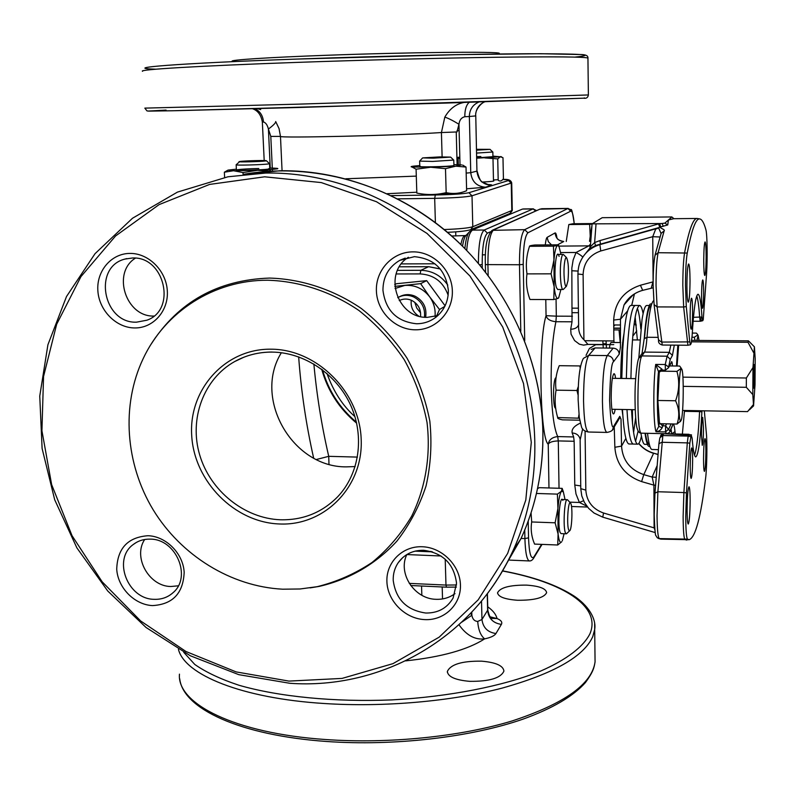 <?xml version="1.0" encoding="UTF-8"?>
<svg xmlns="http://www.w3.org/2000/svg" width="795" height="795" viewBox="0 0 795 795"><rect width="100%" height="100%" fill="white"/><g stroke="black" fill="none" stroke-linecap="round" stroke-linejoin="round"><path stroke-width="1.19" d="M328.981 464.24L328.733 456.33L357.452 457.095M522.514 209.075L533.087 208.916L535.721 211.013M356.647 423.178C339.385 408.849 327.729 390.862 321.697 369.228M316.44 459.49L328.733 456.33C321.677 425.901 316.728 395.125 313.866 364.001M298.662 356.866C301.116 390.911 306.115 424.649 313.647 458.069M411.263 300.212C410.498 307.009 412.983 312.296 418.717 316.062M482.297 267.925L482.207 264.526C482.197 247.007 483.936 236.542 487.405 233.134L484.244 230.013L472.588 230.113L469.696 231.504C467.4 233.7 465.8 239.365 464.896 248.487M472.429 230.182C469.467 232.319 467.569 239.047 466.735 250.365M471.544 230.321L521.828 209.343L471.316 230.401M701.975 316.996C701.001 302.1 699.67 294.508 697.98 294.239C695.685 295.323 693.727 309.235 692.107 335.987L691.173 343.47L690.438 344.762L689.752 341.89L686.284 306.572L685.489 285.425C685.538 270.717 686.125 259.935 687.238 253.048C691.769 229.218 696.003 217.85 699.938 218.973C702.084 219.49 704.072 223.097 705.91 229.795C707.212 233.909 707.59 258.981 706.586 273.54L703.227 319.769L702.76 320.673L701.975 316.996L693.449 317.304M704.32 410.826L706.367 433.345C707.321 442.974 706.884 468.692 705.592 478.381C700.862 517.167 695.396 537.609 689.176 539.686L687.486 539.139C686.403 537.649 685.817 530.106 685.727 516.521L686.463 492.89L689.812 443.203L691.213 435.193L692.137 438.244C693.101 450.199 694.274 456.419 695.665 456.916C698.249 455.823 700.325 440.798 701.896 411.85L701.955 410.786M701.558 295.949C701.657 286.369 702.055 281.023 702.75 279.92C703.307 280.585 703.605 284.719 703.635 292.331C703.545 301.842 703.148 307.168 702.452 308.311C701.896 307.685 701.607 303.571 701.558 295.949M686.91 285.425C687.029 272.586 687.605 265.431 688.649 263.97C689.494 264.884 689.951 270.499 690.03 280.814C689.911 293.544 689.335 300.669 688.281 302.189C687.446 301.345 686.989 295.76 686.91 285.425M690.209 466.695C690.328 455.624 690.825 449.364 691.71 447.913C692.286 448.489 692.604 452.415 692.644 459.679C692.524 470.68 692.018 476.921 691.143 478.411C690.557 477.875 690.249 473.969 690.209 466.695M701.458 434.309C701.568 424.311 701.985 418.667 702.71 417.385L703.505 428.425C703.396 438.353 702.979 443.988 702.243 445.309L701.458 434.309M615.618 378.36C615.141 374.982 614.565 373.441 613.869 373.749C612.17 376.264 611.285 384.243 611.196 397.659C611.375 407.07 612.051 412.476 613.233 413.877C613.919 414.274 614.565 412.754 615.151 409.346M609.427 348.081L609.934 344.841M609.984 344.593L611.007 342.476L620.637 342.556M586.044 355.335L589.413 348.429L595.743 344.712L613.77 344.623L587.912 344.404L583.54 345.139L579.386 344.185L574.556 340.548L571.058 334.178L570.701 329.239L572.022 321.796L555.904 321.717C552.485 338.312 550.895 359.678 551.144 385.833C551.76 411.472 553.956 428.386 557.722 436.584C552.137 437.19 548.977 439.754 548.232 444.266C549.305 442.229 552.654 441.116 558.289 440.917L559.034 488.279M703.535 458.745C703.664 446.879 704.161 440.182 705.006 438.641C705.562 439.257 705.861 443.501 705.89 451.361C705.761 463.127 705.264 469.815 704.42 471.415C703.863 470.829 703.565 466.615 703.535 458.745M687.109 510.201C687.268 496.418 687.904 488.607 689.017 486.759C689.722 487.434 690.1 492.075 690.149 500.691C689.99 514.345 689.354 522.136 688.231 524.054C687.536 523.428 687.158 518.817 687.109 510.201M690.13 315.903C690.229 305.34 690.696 299.437 691.541 298.204C692.197 298.92 692.554 303.372 692.604 311.57C692.505 322.064 692.038 327.947 691.193 329.219C690.537 328.554 690.179 324.112 690.13 315.903M703.734 260.522C703.843 249.372 704.291 243.171 705.086 241.918C705.751 242.743 706.099 247.762 706.139 256.964C706.04 268.024 705.582 274.205 704.787 275.507C704.131 274.742 703.784 269.743 703.734 260.522M702.542 320.763L700.325 321.269L699.65 317.324C698.914 306.224 697.94 299.119 696.738 296.008M671.855 216.965L673.941 218.705L671.855 216.965L664.858 223.127L667.73 224.955L660.585 226.923M697.096 218.466L673.693 218.705L668.436 219.977L667.73 224.955M590.407 246.758L594.63 242.564L599.967 240.577L659.81 223.554L662.056 223.484L663.298 226.277C655.875 227.688 665.803 228.98 664.153 230.868L661.152 233.313L655.15 254.648M662.056 223.484L664.858 223.127M687.486 539.139L659.284 538.603C657.942 537.082 657.197 529.45 657.048 515.687L657.882 491.747L662.831 435.541L659.84 437.807L658.926 443.58M659.81 223.554L592.096 223.852L602.232 217.691L671.864 216.936M586.819 506.157L579.396 502.47L583.55 500.731M545.787 299.526L546.056 315.675C546.95 319.093 550.229 321.11 555.904 321.717L556.321 316.162L546.056 315.675C538.126 340.777 539.904 437.807 548.232 444.266L548.977 487.971M560.714 252.572L576.037 252.492L573.135 260.025L571.844 268.034L572.022 321.796M571.784 270.747L578.035 271.085M590.566 244.075L588.797 245.923L576.037 252.492C579.933 254.579 582.159 256.159 582.725 257.232M558.855 246.112L589.85 245.854L590.109 247.831L583.441 256.169M592.086 223.882L590.357 246.838L589.453 248.726L590.109 247.831M658.926 227.569L595.544 245.536L594.63 242.564L596.021 224.16M595.544 245.536L589.453 248.726M599.967 240.577L600.404 243.717L599.857 244.641C590.556 247.474 584.007 253.287 580.201 262.082L580.201 262.082C578.869 264.924 578.104 268.889 577.935 273.997L583.103 274.603C583.629 262.767 589.522 254.887 600.762 250.972L599.857 244.641L657.942 228.195M658.737 224.319L659.701 227.211M600.762 250.972L652.735 236.691L655.617 229.258M577.935 274.056L578.611 324.539C578.174 330.919 579.943 335.987 583.928 339.743L583.103 274.603M587.912 344.404L583.928 339.743M578.601 324.668C577.687 327.55 575.053 329.08 570.701 329.239M573.632 436.942L574.159 441.285L558.289 440.917L557.722 436.584L573.632 436.942L572.171 432.947C571.406 429.26 574.129 425.981 580.32 423.139M574.159 441.285L574.765 485.029L580.738 485.924M654.841 529.778L654.116 527.86L603.544 513.014C592.563 509.038 586.66 501.416 585.826 490.127L585.08 431.069M684.465 411.323L699.6 411.601L699.65 410.747M694.532 455.128C696.649 449.483 698.338 434.974 699.6 411.601L701.896 411.85M582.675 428.853L580.131 439.983L580.777 488.657L585.826 490.127M580.121 439.138C579.128 435.362 576.474 433.295 572.171 432.947M614.237 426.895L614.863 447.277C616.185 464.23 625.099 475.668 641.615 481.601L653.907 485.149L652.168 477.05L643.781 474.635L641.615 481.601M638.763 443.55C642.668 448.31 647.597 451.56 653.56 453.319L643.781 474.635C629.968 469.766 622.565 460.255 621.551 446.114L614.863 447.277M591.082 349.462L595.097 347.952L588.688 355.385L607.231 355.574L613.154 348.121L595.097 347.952M625.864 438.363L621.551 446.114L621.014 419.223L619.782 416.341L618.301 420.207M613.154 348.121C616.821 348.518 618.848 350.525 619.245 354.143L620.428 347.405L620.478 319.222L613.69 320.057L613.889 340.936L584.901 340.707M632.83 335.589L632.979 333.989M613.78 329.905L620.567 329.945M606.426 348.061L606.277 344.801M606.257 344.563L606.048 340.876M623.926 333.96C621.968 344.732 620.895 359.559 620.726 378.43M622.028 409.465L622.813 415.298M632.423 409.663L632.522 423.695M654.673 527.88L654.116 527.86L653.907 485.149L655.587 485.238M654.971 492.989L658.916 443.759L661.788 442.278L687.287 442.875L688.172 436.107L662.831 435.541L663.497 434.09L660.476 436.564M602.839 340.846L603.067 344.533M603.077 344.782L603.246 348.031M613.77 328.097L620.547 328.136M620.547 328.325L613.77 328.275M659.81 223.802L660.635 226.893M660.933 226.804L658.558 227.797L661.142 233.69M653.112 281.897L652.735 236.691L659.87 236.989M651.234 288.048L652.943 281.897L640.402 285.236L642.688 290.314M620.527 325.006L613.74 324.966M623.23 341.949L622.286 345.696M755.19 358.634L755.011 384.85L753.561 405.897L752.805 394.588L752.984 367.558L754.405 346.809L755.19 358.634M753.938 388C754.515 386.022 754.743 364.001 754.177 364.507L754.097 364.676C753.511 366.416 753.272 388.785 753.839 388.198L753.938 388M753.62 352.642L747.986 342.297L691.57 341.83M747.986 342.297L748.403 340.836L751.166 343.559M691.759 340.389L748.403 340.836M682.587 410.429L747.558 411.621L753.263 404.754M752.805 394.588L746.316 387.294L746.366 378.003L752.984 367.558M683.253 386.36L746.316 387.294M682.915 377.148L746.366 378.003M677.082 366.018L678.652 345.179M676.634 366.008L678.423 345.179M674.289 345.139L672.431 355.415L670.264 359.32L667.094 356.19L641.943 355.931L644.506 352.096C645.54 350.307 646.375 345.368 646.991 337.279C648.78 314.701 651.006 302.488 653.689 300.619M663.408 423.775L662.205 427.67C660.854 430.145 658.787 431.506 656.004 431.735L658.777 426.388C657.028 419.174 656.869 385.337 658.548 371.345L661.987 369.158L662.245 370.053M666.548 423.834L665.614 425.862L662.454 425.792L659.284 422.652L658.777 426.388L662.205 427.67M671.059 423.924L668.794 429.002L665.485 431.943L665.614 425.862L669.489 430.542L670.463 429.866L669.807 431.715M670.264 359.32L668.605 367.012L671.368 362.53L668.516 367.767L665.375 370.142L665.256 364.527L668.605 367.012L668.516 367.767L665.375 370.142L662.185 370.102L659.184 372.298L659.075 373.133L655.706 364.418L661.987 369.158M658.181 337.358L646.991 337.279L644.208 338.789M670.463 429.866L672.61 425.007C673.564 423.099 674.359 425.295 674.985 431.576L675.223 433.991M684.525 410.468L682.368 434.149L684.515 410.468M652.059 449.483L651.97 449.483C650.25 449.245 648.77 443.858 647.518 433.345L647.001 433.295M676.485 366.008L677.817 345.169M645.033 433.255C646.415 443.262 648.014 447.585 649.843 446.204M651.801 303.76L650.111 304.097C647.756 307.516 645.798 318.954 644.238 338.412M627.285 349.253C629.153 321.16 631.806 306.562 635.255 305.459C631.707 306.691 629.004 321.975 627.166 351.301L626.341 378.509L627.285 349.253M637.401 308.251C638.822 312.157 639.965 319.053 640.83 328.941C639.965 319.053 638.822 312.157 637.401 308.251M621.789 378.45L622.733 349.214C624.641 321.14 627.354 306.552 630.872 305.449L639.637 305.469C636.169 306.711 633.526 322.005 631.717 351.34L630.902 378.569M635.175 317.086L637.371 339.952M638.146 430.97L635.573 441.344L638.146 430.97M633.367 444.067L633.277 444.067C630.385 443.183 628.288 431.685 626.977 409.564C628.288 431.685 630.385 443.183 633.277 444.067L633.367 444.067M635.622 418.021L633.585 432.45M628.994 443.968L628.905 443.968C625.943 443.083 623.797 431.586 622.445 409.475M643.115 313.598C642.082 308.301 640.919 305.598 639.637 305.469M631.518 409.644C632.79 431.784 634.837 443.292 637.66 444.176C638.961 444.186 640.223 441.513 641.436 436.147M644.844 444.345L644.765 444.335C643.334 444.176 642.062 440.44 640.929 433.126M638.782 358.406L642.012 319.739C643.503 310.279 645.083 305.528 646.742 305.489L649.316 305.499M644.536 337.974C646.335 316.837 648.541 306.015 651.135 305.499L651.254 305.519M649.346 444.435L649.157 444.445C647.766 444.286 646.524 440.559 645.431 433.265M681.116 420.376L680.778 420.883C678.075 424.182 678.314 373.302 681.037 369.287L681.573 368.959C684.048 369.784 683.63 415.626 681.116 420.376M669.519 365.929L679.636 366.048L680.798 367.568L680.689 368.711L676.923 371.374C679.665 381.133 679.218 390.931 675.591 400.769C679.248 408.67 679.725 416.421 677.032 424.053L680.778 420.933M676.923 371.374L659.8 371.156L659.184 372.298M675.591 400.769L657.872 400.471L659.274 372.02M677.032 424.053L659.522 423.695L657.872 400.471M556.053 377.575L555.745 377.794C552.853 380.129 552.783 408.65 555.665 408.242M696.887 340.429L698.129 335.46L699.044 340.449M692.276 333.075L696.38 333.105L697.533 334.407L697.463 335.182L694.274 337.259L695.029 340.419M694.274 337.259L692.038 337.239M579.704 420.197L562.403 419.849C558.716 419.054 557.146 418.289 557.702 417.564L579.386 418.2M557.702 417.564C554.99 408.461 554.443 399.328 556.073 390.176L576.961 390.494L578.124 395.175M578.949 414.642L578.432 417.971M556.073 390.176C554.97 381.898 556.033 373.739 559.253 365.69L579.933 365.939L580.191 368.165M578.353 386.41L576.961 390.494M580.579 366.157L579.933 365.939M458.983 624.781C466.476 635.344 475.032 640.035 484.662 638.862C480.627 635.573 478.312 629.769 477.716 621.442L481.969 619.504L481.512 601.07M481.492 661.162C461.994 660.933 450.616 664.372 447.356 671.457C447.883 676.754 455.277 680.053 469.557 681.335C489.303 681.554 500.751 678.135 503.921 671.099C503.275 665.673 495.802 662.364 481.492 661.162M526.499 585.12C509.863 585.001 500.224 587.535 497.571 592.732C498.107 596.806 504.765 599.311 517.535 600.265C534.349 600.374 544.058 597.85 546.632 592.673C545.986 588.519 539.278 586.004 526.499 585.12M470.749 613.253L471.852 615.26C472.558 619.166 474.516 621.223 477.716 621.442M461.855 622.117L471.852 615.26L471.773 612.17M491.986 618.391L497.054 618.55L490.306 616.88M178.328 585.806L170.806 586.511C148.973 586.362 132.686 557.126 144.69 539.497M154.19 599.321C127.578 599.281 112.264 559.094 133.411 544.406C138.3 540.699 143.955 538.95 150.364 539.139C176.102 538.921 192.132 577.081 172.992 592.732C167.745 597.393 161.474 599.589 154.19 599.321M152.481 605.591C134.534 604.786 117.869 587.833 116.726 569.26C117.392 548.361 127.826 537.181 148.029 535.721C166.135 536.287 183.198 553.549 184.172 572.35C183.218 593.378 172.654 604.458 152.481 605.591M448.35 290.354C448.38 301.315 444.335 310.189 436.216 316.976C430.433 321.468 423.884 323.734 416.54 323.764C396.784 321.657 385.595 310.507 382.952 290.324C382.981 276.938 388.596 266.941 399.815 260.333L414.414 256.666C434.438 258.633 445.747 269.863 448.35 290.354M452.355 291.03C453.071 312.038 435.61 330.114 415.397 329.806C395.185 329.806 377.019 311.7 376.403 290.99C375.488 270.28 392.482 251.846 412.913 251.866C433.325 251.578 451.948 270.042 452.355 291.03M437.876 315.565L427.422 317.334C397.093 318.686 382.514 273.122 408.401 257.272M134.762 327.947C116.279 327.947 99.087 310.626 97.865 290.821C96.374 271.016 111.33 253.386 130.012 253.416C148.665 253.138 166.274 270.787 167.318 290.861C168.649 310.934 153.266 328.236 134.762 327.947M136.571 322.164C103.092 323.664 92.498 266.782 125.083 259.051L132.487 257.997C164.694 256.189 176.957 310.02 146.896 320.206L136.571 322.164M153.902 316.052C125.878 317.096 111.608 272.794 135.428 258.137M456.539 583.222L453.13 597.979C447.118 608.185 437.975 613.203 425.713 613.024C406.583 610.192 395.751 599.301 393.217 580.33C393.028 573.791 394.717 567.888 398.265 562.631C404.387 554.274 412.863 550.16 423.725 550.289C443.103 553.002 454.034 563.983 456.539 583.222M460.444 585.031C461.12 604.657 444.206 620.776 424.619 619.603C405.053 618.719 387.483 601.01 386.907 581.652C386.052 562.284 402.528 545.827 422.304 546.751C442.07 547.377 460.066 565.424 460.444 585.031M454.998 593.636C449.453 597.691 443.123 599.579 436.008 599.311C414.344 599.013 397.55 573.265 406.851 554.532M267.696 280.228C299.546 281.172 331.197 291.606 358.923 310.487C376.522 324.489 391.637 340.906 404.277 359.757C415.179 379.622 422.761 400.511 427.024 422.423C430.93 455.456 425.524 487.931 411.671 516.194C401.018 534.111 387.811 549.534 372.05 562.472C355.146 573.732 336.832 581.801 317.135 586.69L300.013 588.986L282.652 589.194C231.087 586.561 181.141 555.616 153.157 509.774C125.362 463.823 121.069 405.321 143.14 358.694C165.092 311.759 213.944 279.979 267.696 280.228M310.09 587.893L319.183 586.402C349.035 579.555 375.946 564.013 396.864 541.166C409.594 524.74 419.323 506.365 426.031 486.033C430.801 464.946 432.073 443.312 429.827 421.121C425.544 399.07 417.912 378.052 406.951 358.058C394.241 339.097 379.026 322.581 361.318 308.5C333.413 289.499 301.563 279.015 269.515 278.071C217.88 279.89 178.487 301.822 151.328 343.867M281.36 352.732C252.82 398.404 292.302 467.41 346.302 466.874L355.166 466.556M428.773 266.703L399.368 266.802M499.379 53.603L499.3 53.335C499.498 51.357 408.868 52.222 326.029 55.302C267.826 57.409 229.477 59.963 232.17 61.255M456.241 131.97L457.105 164.645M442.109 156.863L441.424 132.546C398.305 135.468 277.962 138.28 280.476 136.392L279.055 128.611L275.686 121.546C275.885 122.778 273.46 125.272 268.412 129.038C267.388 124.994 265.759 122.649 263.503 122.003L262.34 121.973C261.108 115.007 257.868 110.604 252.631 108.776M457.006 130.698L459.122 130.728M475.768 115.891L476.93 171.124L470.759 172.674L469.348 116.507L464.807 116.726C461.428 117.551 459.48 120.055 458.953 124.259L460.017 164.764M440.072 193.821L449.791 193.245M482.605 182.025C491.469 181.578 495.096 181.131 493.486 180.664M254.887 108.706C260.054 111.191 262.926 115.613 263.503 122.003M282.066 170.736L280.476 136.392L270.797 136.402L268.412 129.038L270.26 168.013M444.822 117.113L441.424 132.546L456.986 131.95L458.953 124.259C453.1 120.661 448.39 118.286 444.822 117.113C449.553 108.945 455.843 104.075 463.684 102.515M464.807 116.726C464.797 109.75 466.258 104.95 469.189 102.336M453.736 160.073L432.649 161.435L419.631 161.107M439.873 156.903L450.636 157.112L433.295 158.155L422.642 157.897L439.873 156.903M464.25 191.615L466.625 190.72L466.019 167.059L462.74 165.161M453.895 164.585L461.517 164.883L455.783 166.175L466.019 167.059M411.979 166.99L416.083 169.206L430.701 167.238L445.498 168.669L455.783 166.175L430.701 167.238L411.979 166.99C409.604 166.602 412.208 166.135 419.77 165.589M453.915 165.4L453.498 165.618C449.334 166.712 413.996 167.367 420.297 166.244M416.083 169.206L416.828 193.076C426.627 195.143 436.405 194.994 446.164 192.648L445.498 168.669M466.625 190.72C459.947 193.553 453.13 194.189 446.164 192.648M557.394 494.122L557.921 508.472C558.706 499.21 559.879 493.476 561.439 491.27L557.394 494.122L536.456 493.466M563.417 491.996L562.164 488.368L561.439 491.27L563.347 491.837L565.036 499.598M561.757 541.713C560.207 543.581 558.984 541.027 558.09 534.031L557.732 545.002L561.757 541.713M564.092 533.723L562.323 540.67M555.119 522.802L558.09 534.031L557.921 508.472L555.119 522.802L531.696 521.967L531.07 512.825M561.111 533.614L560.326 532.829C557.136 526.956 559.849 492.493 562.86 500.393M531.696 521.967C530.523 529.341 531.477 536.724 534.568 544.098L557.732 545.002M562.164 488.368L539.308 487.673L537.549 488.617M566.835 533.455L566.269 533.803L565.533 533.028C562.85 528.228 564.39 498.465 567.242 499.677L567.719 500.005M568.813 530.195C566.517 525.962 568.057 500.194 570.422 502.937L570.83 503.553C572.847 507.508 571.863 530.046 569.637 530.782L568.813 530.195M553.439 246.162L553.956 259.945C554.791 251.071 556.013 246.251 557.633 245.486L553.439 246.162L529.52 246.311C529.172 245.874 530.981 245.436 534.926 244.989L558.418 244.84L557.633 245.486L559.024 246.539L561.002 254.44M557.981 298.393C556.361 298.821 555.079 294.945 554.145 286.766L553.807 299.546L557.981 298.393L558.835 297.439L557.981 298.393M560.892 289.509L558.637 297.976M551.064 273.838L554.145 286.766L553.956 259.945L551.064 273.838L526.986 273.887C525.624 264.636 526.469 255.443 529.52 246.311M557.732 289.499L556.49 287.72C553.141 278.449 555.973 245.188 559.114 256.387M526.986 273.887C525.793 282.523 526.797 291.059 529.987 299.496L553.807 299.546M563.635 289.122L563.039 289.509C560.843 290.115 559.471 271.84 560.962 261.138C561.548 256.775 562.284 254.539 563.168 254.43L563.725 254.788M564.5 263.095C565.046 259.041 565.722 257.232 566.547 257.669C568.415 261.654 568.902 269.336 567.988 280.724L566.428 286.27C564.549 288.168 563.218 272.417 564.5 263.095M592.076 224.081L589.652 224.349L590.228 236.195L591.977 225.343M589.94 241.322L590.228 236.195L589.542 241.332M592.553 223.564L572.887 223.753L568.822 224.548L589.652 224.349M566.249 241.491L568.822 224.548M414.761 302.289L416.759 308.092L420.605 312.882M397.729 297.648C402.856 294.826 408.183 294.597 413.718 296.972C421.777 301.335 425.355 308.072 424.46 317.175M399.229 300.57C403.274 298.612 407.418 298.552 411.671 300.391C418.11 303.859 421.082 309.245 420.555 316.539M395.045 288.496L404.834 285.425C414.911 284.759 423.178 288.555 429.648 296.803L420.635 283.646L394.807 286.369M420.635 283.646L426.686 280.635L445.091 305.817M394.708 284.56L396.496 283.726L426.686 280.635M436.604 315.983L439.506 309.503L444.812 306.383M439.506 309.503L429.648 296.803C433.851 302.736 435.65 309.275 435.044 316.42M399.428 296.783C404.476 294.1 409.703 293.911 415.119 296.237C423.487 300.848 426.995 307.864 425.643 317.275M442.537 598.933L442.189 587.276L442.994 587.018M441.573 586.948L442.189 587.276M421.847 595.266L421.549 586.024M492.811 152.014L476.672 153.077M476.583 149.301L490.028 149.351L476.603 150.175M269.495 163.611L268.581 163.909C263.304 164.784 234.605 165.549 236.155 164.774L239.881 161.464C244.413 160.789 267.001 160.173 266.404 160.749L265.6 160.948C261.138 161.653 237.168 162.269 239.047 161.633M269.783 168.828L269.535 163.681L266.404 160.749M459.113 158.324L458.139 158.563L458.308 164.684M492.93 156.128L500.343 156.784L476.801 158.185M456.916 157.44L459.818 157.172M459.848 158.334L456.936 158.245M476.762 156.665L480.846 156.555M492.642 156.695L476.791 157.867M497.73 158.891L500.343 156.784L502.977 157.678L503.424 178.676C501.754 181.141 500.015 181.658 498.197 180.236L497.73 158.891L484.871 157.917M493.466 179.948L498.187 179.7M243.091 174.413L243.002 172.555L257.51 170.299L270.807 171.114M269.743 168.013C283.716 168.351 279.631 169.116 257.51 170.299L233.531 170.736L243.002 172.555M227.887 170.19L224.349 172.207L233.531 170.736L228.086 170.1L236.383 169.156M268.809 168.6C270.578 169.216 263.413 169.762 247.315 170.239C226.784 170.657 239.295 168.838 258.802 168.52M224.349 172.207L224.627 177.414M326.974 373.471C333.373 391.388 342.695 405.778 354.948 416.65M322.482 369.814C328.504 390.733 339.813 408.203 356.438 422.224M487.405 233.134L490.386 231.812M479.763 264.854L482.207 264.526M536.625 210.615L533.087 208.916L484.244 230.013C480.468 233.333 478.52 244.403 478.381 263.224M523.13 208.996L522.186 209.184M508.562 214.014L510.688 213.994M465.88 235.559L451.739 235.996M469.04 232.21L466.188 235.26C464.658 236.632 463.455 240.259 462.551 246.142M460.891 244.512C461.865 239.474 463.068 236.602 464.519 235.896L466.297 235.141M401.356 263.9L434.935 263.781M653.112 285.157L654.086 304.574L657.097 306.92L683.65 306.999L682.816 285.484C682.875 270.538 683.471 259.567 684.624 252.572C689.096 229.427 693.29 218.059 697.215 218.466L699.938 218.973M658.538 340.161C658.171 342.556 659.413 344.185 662.255 345.03L687.894 345.259L683.65 306.999L686.284 306.572M662.255 345.03L657.097 306.92L656.044 285.494C656.064 270.608 656.75 259.677 658.101 252.711L687.238 253.048M653.122 285.176L654.096 304.346M661.4 539.149L657.286 537.788L655.935 535.631C655.279 535.909 654.702 528.993 654.196 514.872M588.449 432.013L588.389 432.013C585.617 430.562 584.007 420.177 583.54 400.859C583.61 376.78 585.329 361.616 588.688 355.385L583.391 358.376C579.774 365.114 578.025 378.887 578.134 399.666M686.84 540.093L684.952 539.567C683.829 538.056 683.223 530.384 683.134 516.571L683.889 492.542L657.882 491.747L654.961 493.158L654.206 514.753M578.144 399.776L579.277 417.445L581.403 426.517C582 429.419 584.325 431.248 588.389 432.013L606.873 432.42C604.319 430.97 602.839 420.555 602.431 401.177C602.521 377.039 604.13 361.834 607.231 355.574C610.997 355.981 613.084 358.048 613.492 361.775L619.245 354.143M701.498 317.125L700.176 321.12M702.303 320.067L699.948 320.216M658.916 443.759L654.991 492.89M574.268 223.733C572.668 212.931 571.575 208.27 570.989 209.761L567.938 208.499L570.671 211.192C572.152 210.645 573.344 214.829 574.229 223.733M492.731 230.063L539.865 209.174L567.938 208.499L524.69 229.656L527.88 232.796L570.671 211.192M485.437 264.516L485.367 264.576C484.771 247.106 487.017 235.688 492.105 230.341L524.69 229.656C521.212 233.293 519.473 244.999 519.473 264.745L523.229 264.387C523.259 246.758 524.799 236.224 527.88 232.796M528.536 537.837L524.909 538.583C525.346 552.465 526.827 559.919 529.341 560.942C531.01 561.071 532.481 560.087 533.743 557.991L533.972 556.828C531.01 559.938 529.202 553.608 528.536 537.837L528.218 521.093M524.72 340.757L523.229 264.387M485.546 272.009L485.367 264.606L519.473 264.745L520.795 331.247M524.74 530.036L524.909 538.583L521.083 538.434M533.336 558.646L542.051 544.386M540.332 208.966L493.606 229.924C489.78 233.551 487.882 245.198 487.921 264.854L488.16 275.418M541.584 544.366L533.972 556.828M574.765 485.029L575.997 493.953L579.396 502.47L569.697 502.152M572.42 316.231L556.321 316.162L556.053 299.029M556.768 237.963L556.341 236.433C557.285 236.95 555.149 239.742 563.744 241.511L557.484 244.85M556.967 237.944C556.43 234.465 555.814 232.786 555.129 232.905C555.665 238.152 558.527 241.024 563.715 241.511L563.744 241.511M555.129 232.905L547.099 237.377L548.351 241.7L551.541 244.89M547.099 237.377C546.354 238.073 545.748 240.587 545.3 244.93M572.301 308.152L578.392 308.172M572.37 312.683L578.452 312.703M602.779 517.068L603.544 513.014M690.656 436.664L688.172 436.107L688.738 434.636L691.491 434.855M660.516 436.336C660.625 434.974 661.728 434.11 663.825 433.742L691.213 435.193M686.463 492.89L683.889 492.542L687.287 442.875L689.812 443.203M657.167 465.562L652.168 477.05L656.223 477.298M638.852 443.441C642.767 448.171 647.696 451.411 653.659 453.17L658.041 454.601M619.782 416.341L614.088 425.643L612.567 429.628M614.088 425.643C612.16 430.552 610.649 422.026 609.576 400.074C610.202 375.469 611.504 362.699 613.492 361.775M627.623 310.915L620.478 319.222L624.045 304.902C628.179 297.588 634.35 292.739 642.539 290.364M640.402 285.236C623.588 290.98 614.684 302.587 613.69 320.057M626.838 301.812L626.997 300.47M631.717 305.449L634.45 293.892L631.687 305.449M614.088 342.496L613.879 339.703M619.037 329.935L620.209 342.546M636.248 325.394L634.082 324.122M633.227 335.599L636.765 330.919M613.75 326.347L614.933 324.976M664.153 230.868L658.101 252.711L655.01 255.284C653.758 261.754 653.122 271.701 653.112 285.117M656.61 228.841L658.558 227.797M689.752 341.89L661.41 342.079L658.479 339.753L654.136 304.972M655 255.642C653.768 261.953 653.142 271.771 653.122 285.097M670.811 345.109L669.311 352.334L667.094 356.19L665.256 364.527L655.706 364.418C653.063 382.306 653.271 424.252 656.004 431.735L665.485 431.943L666.528 433.722L641.466 433.176C636.467 435.253 636.904 361.188 641.943 355.931L639.021 357.909C637.769 359.231 636.547 367.608 635.354 383.041C634.301 404.695 635.911 425.802 637.183 428.535C638.117 431.774 639.538 433.325 641.466 433.176L641.515 433.176M672.431 355.415L669.311 352.334L644.506 352.096L641.615 354.043L639.806 356.746M671.457 361.795C671.874 361.188 672.212 362.57 672.451 365.958M666.568 433.722L666.528 433.722C669.072 433.027 670.364 431.933 670.404 430.453L672.053 426.716M674.985 431.576L671.735 433.871L647.508 433.305M671.745 433.911L671.03 429.042M672.61 425.007L672.143 426.498M405.639 660.874C441.324 657.077 467.669 649.744 484.662 638.862C490.684 637.59 494.44 635.821 495.941 633.535C487.653 632.293 482.992 627.613 481.969 619.504L487.812 609.924M179.461 674.15C176.689 703.615 234.704 733.397 325.761 739.539C388.815 744.021 460.573 736.647 512.169 720.936C564.47 703.704 592.096 683.998 595.067 661.818L594.998 655.527M178.438 649.336C184.559 674.657 241.471 698.338 324.171 703.505C383.647 707.381 451.053 701.419 501.943 688.162C553.718 673.663 584.007 656.451 592.792 636.527L594.69 629.421L594.65 623.707M502.778 571.048C562.135 582.079 601.686 606.098 589.969 633.704C583.5 646.663 566.855 659.602 540.52 671.119C503.285 686.065 449.274 696.788 391.826 699.898C334.307 702.243 278.598 696.698 238.927 685.24C220.473 679.089 205.756 672.153 194.755 664.431L183.725 652.298M487.236 593.815L487.643 610.6C488.647 618.58 493.228 623.181 501.387 624.383C502.549 622.167 501.098 620.229 497.054 618.55C496 614.346 492.89 610.431 487.733 606.823M432.48 551.859L415.07 551.144M441.046 555.983L406.831 554.562M456.539 584.971L445.975 585.07L446.522 587.177L410.717 585.518M445.22 559.233L445.975 585.07L409.266 583.381M495.941 633.535L501.387 624.383M264.636 176.808L321.299 182.582L376.472 201.721L426.995 233.412L469.905 275.964L502.698 326.993L523.517 383.528L531.289 442.298L525.803 499.976L507.657 553.409L478.163 599.867L439.188 637.143L392.988 663.636L342.059 678.413L288.933 681.096L236.125 671.904L185.99 651.512L140.695 620.994L102.157 581.801L72.027 535.671L51.625 484.572L41.926 430.721L43.556 376.462L56.664 324.261L80.941 276.63L115.543 235.996L159.08 204.623L209.602 184.42L264.636 176.808M499.995 575.083L521.033 538.533C536.088 505.58 543.382 470.153 542.925 432.251C541.524 357.829 505.859 282.344 447.883 232.647C389.699 183.188 312.445 161.961 243.151 174.403L279.949 170.766C345.07 169.713 412.694 197.13 462.471 246.182C512 295.492 541.544 364.498 542.886 432.341C543.343 470.233 536.059 505.63 521.033 538.533L513.133 550.418C473.333 638.544 381.322 689.941 289.738 683.273L238.818 674.667L190.283 655.756L146.032 627.464L107.742 591.013L76.886 547.884L54.696 499.757L42.105 448.499L39.75 396.109L47.919 344.732L66.512 296.525L95.032 253.685L132.487 218.257L177.444 192.112L227.986 176.778L265.659 173.062C350.963 171.462 439.695 219.251 490.207 296.426C540.58 373.7 548.48 473.522 513.133 550.418C503.871 570.512 492.204 588.727 478.153 605.055M271.035 349.194C316.867 349.164 359.797 392.024 361.188 439.516C363.275 487.017 324.34 526.111 279.502 523.975C234.674 522.524 194.129 481.502 191.704 435.471C188.624 389.431 225.174 348.508 271.035 349.194M243.896 357.203L234.654 361.566C246.112 355.196 258.623 352.036 272.168 352.096C304.366 352.374 336.692 374.147 350.764 405.47C364.855 436.793 359.241 474.009 337.766 496.676C322.114 512.566 303.014 520.268 280.466 519.781C244.413 518.479 210.208 490.853 199.664 454.839C188.971 418.876 203.53 378.967 234.654 361.566C246.082 355.226 258.524 352.056 271.979 352.046M440.291 268.998L428.604 266.703L420.843 270.31L420.158 273.907C433.911 274.752 443.232 281.837 448.142 295.174M447.794 285.097C441.106 275.567 432.122 270.628 420.843 270.31L397.5 270.37M396.158 273.957L420.158 273.907M574.894 57.101C597.711 54.805 582.039 53.682 527.9 53.752C472.955 53.99 378.341 56.127 296.803 59.078L457.99 54.636L540.65 53.722L581.413 54.547C585.945 54.636 588.121 55.799 587.942 58.055C584.544 56.813 554.463 56.544 497.71 57.25C441.692 58.035 363.742 60.023 295.879 62.437C197.796 65.896 137.515 69.632 142.593 71.272M587.942 58.442L588.38 94.953L297.728 104.165L144.849 108.12M588.38 94.903L588.38 94.953C587.932 97.646 586.303 98.719 583.48 98.183L446.075 103.072L172.803 110.763L148.894 111.111L146.976 110.903L144.849 108.16M583.54 98.183L584.524 97.914M345.825 178.776L416.302 176.112M416.799 192.221L387.245 193.702M484.592 101.84C478.749 104.612 475.748 109.303 475.579 115.931L469.348 116.507C469.547 109.591 472.707 104.771 478.858 102.028M487.524 184.46C491.3 184.669 492.592 184.977 491.37 185.384C482.803 184.649 477.984 179.889 476.93 171.124L475.768 115.901C474.635 109.511 482.217 102.207 484.92 101.83M466.168 173.101L470.759 172.674C471.842 181.608 476.752 186.447 485.467 187.203L466.576 188.803M491.37 185.384L485.467 187.203M470.739 229.695L472.786 226.734L472.011 195.779L468.911 192.718C463.604 193.871 452.405 194.626 435.332 194.984L391.279 195.61M444.196 229.546C459.222 228.98 468.752 228.036 472.786 226.734L512.278 210.327M509.913 213.458L511.811 210.794L511.245 183.248L508.482 180.535L468.911 192.718M397.758 198.849L434.686 198.343C453.697 197.945 466.138 197.09 472.011 195.779L511.712 182.89M447.486 232.299C459.351 231.832 467.261 230.898 471.206 229.497L510.38 213.259L512.278 210.476L511.722 182.999C511.036 180.087 508.045 178.935 502.758 179.531C507.896 179.73 509.814 180.058 508.482 180.535M435.332 194.984L434.686 198.343L435.392 222.6M270.399 171.054L270.33 169.583M270.797 136.402L272.297 168.033M272.367 169.424L272.437 171.024M166.056 110.108L148.039 111.071L175.218 110.714L298.93 107.484L583.351 98.192M296.744 59.078C174.84 63.431 119.618 68.092 155.88 69.205M523.368 208.956L533.445 208.837M510.847 213.925L508.721 213.954M431.367 551.521L416.153 550.895M693.111 321.24L700.325 321.269M509.704 560.117L529.341 560.942M541.504 208.737L568.256 208.419M587.505 507.041L571.506 506.504M578.69 324.042L578.601 324.539M580.777 488.786L581.781 495.911L584.424 502.46L588.707 508.422L594.034 513.023L602.699 517.138L655.209 532.58M658.3 538.404L660.844 539.129L689.176 539.686M619.424 418.359L613.73 427.73C613.243 430.224 610.957 431.794 606.873 432.42M633.277 294.657L624.045 304.902C628.179 297.569 634.37 292.719 642.608 290.364L653.132 287.79M636.139 324.41L634.152 323.615M653.659 453.17L658.061 454.422M654.196 514.792L654.961 493.158M663.825 433.742L689.017 434.289M687.894 345.259L690.438 344.762M754.405 346.809L749.168 341.562M753.561 405.897L749.417 409.832M639.826 339.972L632.472 339.912M644.198 338.68L642.062 353.258M658.439 449.642L651.97 449.483M637.66 444.176L628.905 443.968M647.408 444.405L644.765 444.335M680.778 420.883L680.252 421.757M681.573 368.959L680.798 367.568M611.892 409.286L635.145 409.713M612.369 378.321L635.612 378.639M698.129 335.46L697.533 334.407M603.017 343.768L606.217 343.798M447.386 672.332L447.356 671.457M497.581 593.308L497.571 592.732M502.877 570.909C533.425 576.673 557.315 585.16 574.537 596.339C591.838 608.304 596.141 621.65 594.69 629.421L595.067 661.818C594.104 667.929 593.1 672.043 585.458 682.537C573.324 696.251 552.535 708.434 523.08 719.117C471.157 737.253 394.012 746.306 326.417 741.467C240.597 735.405 182.949 708.991 179.72 678.761M487.405 593.577L487.812 610.143C490.356 620.398 491.39 616.801 492.214 618.52L491.886 618.361M456.4 587.088L446.522 587.177M133.411 544.406L136.253 542.508M399.815 260.333L405.221 258.077M125.083 259.051L126.832 258.604M398.265 562.631L402.827 557.494M317.135 586.69L319.183 586.402M428.694 266.683L440.211 268.899M499.3 53.335L499.489 53.99M477.109 171.044C479.216 178.825 481.114 182.542 482.833 182.194L488.15 184.599M264.198 160.54L262.34 121.983M260.68 109.601L257.401 108.647M455.823 235.966L455.714 231.832M453.925 165.469L453.776 160.163L450.636 157.112M422.642 157.897L419.68 161.077M419.8 166.473L419.631 161.166M462.62 165.112L463.356 165.39M563.347 491.837L562.224 488.647M562.025 499.508L567.213 499.667M570.422 502.937L567.531 499.797M569.637 530.782L566.557 533.723M561.071 533.614L566.269 533.803M559.024 246.539L558.478 245.099M482.317 254.827L485.477 254.817M557.822 254.46L563.168 254.43M566.547 257.669L563.486 254.549M566.428 286.27L563.357 289.4M557.712 289.499L563.039 289.509M494.391 220.791L494.371 219.897M493.496 181.111L492.979 158.205M492.94 156.824L492.84 152.074M490.028 149.351L492.85 152.054M236.423 169.981L236.155 164.823M269.883 170.975L269.823 169.623M500.751 156.536L501.536 156.844"/></g></svg>
